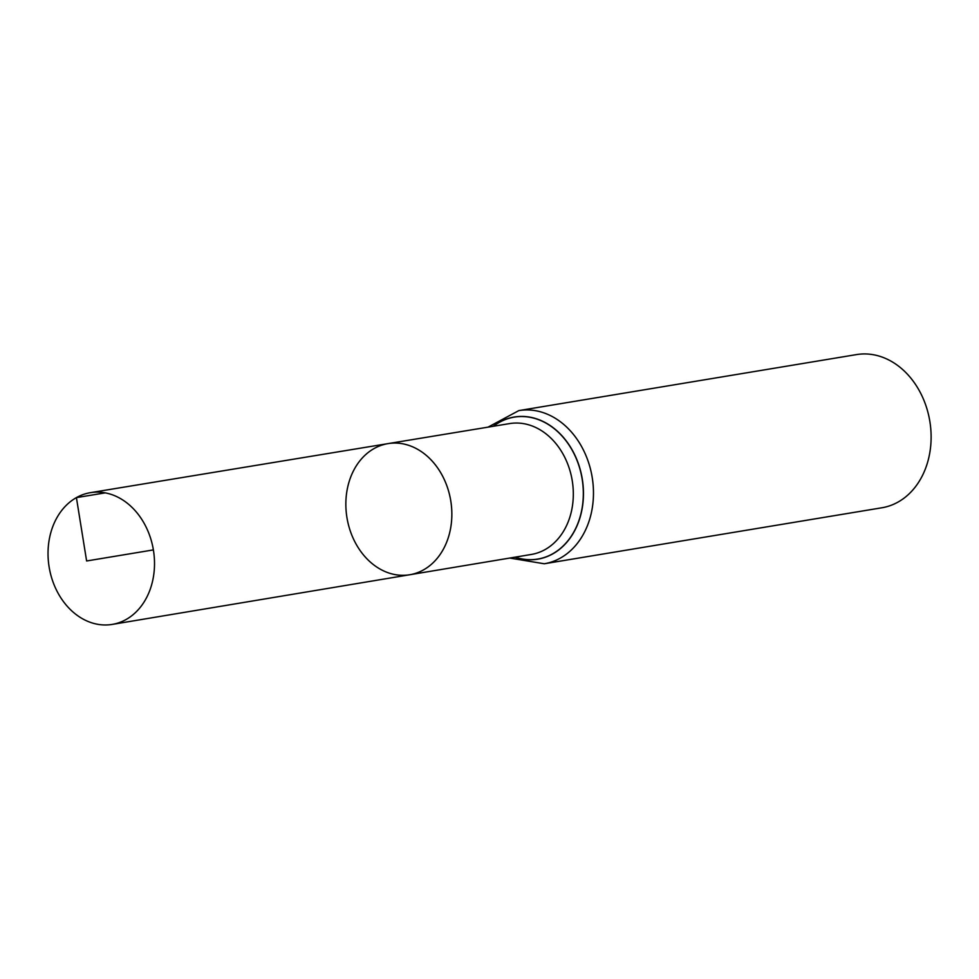 <?xml version="1.0" encoding="UTF-8"?>
<svg xmlns="http://www.w3.org/2000/svg" width="979" height="979" viewBox="0 0 979 979"><rect width="100%" height="100%" fill="white"/><g stroke="black" fill="none" stroke-linecap="round" stroke-linejoin="round"><path stroke-width="1.47" d="M374.1 448.541A66.462 52.585 -99.4 0 0 349.001 526.861A66.462 52.585 -99.4 0 0 409.773 574.746A66.462 52.585 -99.4 0 0 450.732 500.587A66.462 52.585 -99.4 0 0 388.027 443.622A66.462 52.585 -99.4 0 0 374.1 448.541M544.263 563.769L881.908 507.771A77.635 61.432 -99.4 0 0 929.805 421.129A77.635 61.432 -99.4 0 0 856.503 354.594L518.858 410.593A77.635 61.432 80.6 0 1 589.799 466.567A77.635 61.432 80.6 0 1 560.465 558.03A77.635 61.432 80.6 0 1 544.263 563.769L509.765 558.054M409.773 574.746L531.316 554.457A66.327 52.487 80.6 0 0 545.132 549.562A66.327 52.487 80.6 0 0 570.194 471.45A66.327 52.487 80.6 0 0 509.618 423.589L388.027 443.622A66.462 52.585 80.6 0 1 448.712 491.568A66.462 52.585 80.6 0 1 423.601 569.839A66.462 52.585 80.6 0 1 409.773 574.746L112.242 624.406A66.768 52.829 80.6 0 1 49.158 567.196A66.768 52.829 80.6 0 1 90.398 492.67A66.768 52.829 80.6 0 1 151.366 540.849A66.768 52.829 80.6 0 1 126.144 619.474A66.768 52.829 80.6 0 1 112.242 624.406M153.385 549.904L86.617 560.979L76.411 497.613L105.218 492.865M493.44 426.244A71.92 56.904 80.6 0 1 575.04 455.81A71.92 56.904 80.6 0 1 552.756 553.747A71.92 56.904 80.6 0 1 515.15 557.161M493.245 426.281A72.042 57.002 80.6 0 1 575.101 455.627A72.042 57.002 80.6 0 1 552.841 553.845A72.042 57.002 80.6 0 1 514.954 557.186M488.044 427.138L518.858 410.593M388.027 443.622L90.398 492.67"/></g></svg>
